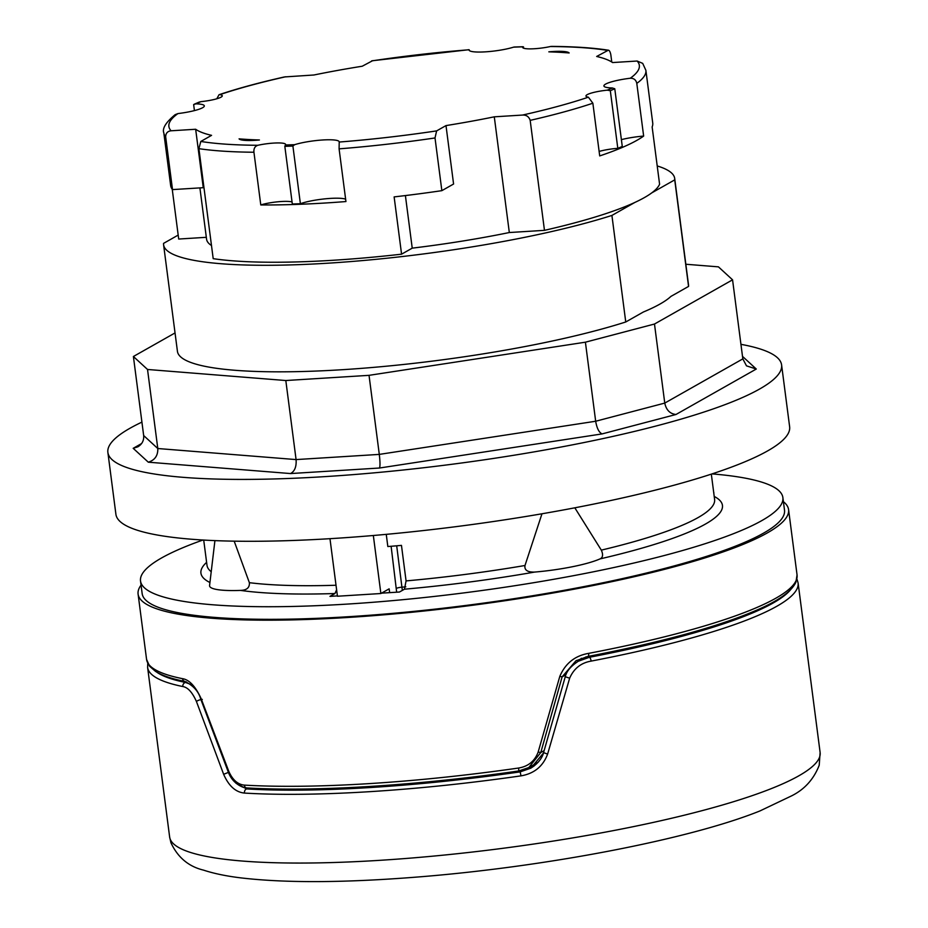 <?xml version="1.0" encoding="UTF-8"?>
<svg xmlns="http://www.w3.org/2000/svg" width="928" height="928" viewBox="0 0 928 928"><rect width="100%" height="100%" fill="white"/><g stroke="black" fill="none" stroke-linecap="round" stroke-linejoin="round"><path stroke-width="1.39" d="M581.438 658.254L578.144 661.328M538.228 762.19L528.798 767.549L540.792 752.527L544.11 750.648M244.308 785.111A3.515 2.61 93.3 0 0 246.686 787.907C314.302 791.99 418.447 785.494 518.787 770.959L528.786 767.549L518.787 770.959L518.648 768.024A327.978 54.137 172.6 0 1 244.308 785.111C237.777 784.485 232.592 779.891 228.775 771.319L201.156 698.691C195.506 686.384 189.289 679.714 182.514 678.67A3.515 3.12 101.3 0 0 184.997 681.477M783.418 501.7A327.978 54.137 172.6 0 1 788.58 509.634L797.059 574.942A327.978 54.137 172.6 0 1 588.619 653.37C574.966 655.713 565.372 663.369 559.816 676.338L562.113 676.872L575.917 660.817L587.807 656.421A3.515 1.172 79.2 0 0 588.016 656.432L575.952 660.794M559.816 676.338L538.17 752.04C534.806 761.076 528.299 766.4 518.648 768.024M538.17 752.04L540.792 752.527L562.113 676.872L565.999 674.668M788.58 509.634A327.978 54.137 172.6 0 1 470.31 605.555A327.978 54.137 172.6 0 1 138.098 594.117A327.978 54.137 172.6 0 1 141.056 585.127M588.619 653.37A3.515 1.172 79.2 0 1 588.016 656.432C662.116 642.141 718.469 626.667 757.086 609.998C778.65 600.66 791.596 591.403 795.911 582.227L797.059 574.942M201.156 698.691A3.515 0.684 159.9 0 0 200.773 699.213C198.662 691.499 193.372 685.583 184.927 681.454C171.831 678.867 162.006 675.503 155.463 671.338L149.628 666.281L146.578 659.425A327.978 54.137 172.6 0 0 182.514 678.67M228.775 771.319L228.23 771.887L200.773 699.213M543.657 752.817L530.816 768.175L520.179 771.876L520.991 775.854C534.11 773.639 542.984 766.4 547.601 754.116L569.653 678.194C573.852 668.543 581.009 662.847 591.124 661.107A327.978 54.137 -7.4 0 0 798.103 582.958L796.92 579.037M190.669 684.377L185.496 682.451A3.515 3.12 101.5 0 0 182.839 686.546C187.792 687.335 192.328 692.3 196.411 701.452L223.648 774.312C228.74 785.97 235.677 792.222 244.47 793.08A327.978 54.137 -7.4 0 0 520.991 775.854M202.304 699.41A3.515 0.731 160.2 0 0 199.323 700.025A3.515 0.731 160.2 0 0 196.411 701.452M248.263 787.988L246.604 788.928L235.921 783.174M528.125 767.908L533.96 766.122M790.563 589.732A324.464 53.557 172.6 0 1 589.419 657.279L578.353 661.223M228.427 772.374L223.648 774.312M524.042 769.683L520.179 771.876A324.464 53.557 172.6 0 1 246.604 788.928A3.515 2.622 93.4 0 0 244.47 793.08M543.704 752.654L547.601 754.116M565.419 676.779L569.653 678.194M592.412 655.586L589.419 657.279A3.515 1.195 79.1 0 1 591.124 661.107M712.054 473.895A323.872 53.453 172.6 0 1 782.872 497.559L784.508 510.168A323.872 53.453 172.6 0 1 594.651 584.478A323.872 53.453 172.6 0 1 142.158 593.595L140.522 580.986A323.872 53.453 172.6 0 1 202.954 540.015M782.872 497.559A323.872 53.453 172.6 0 1 593.015 571.88A323.872 53.453 172.6 0 1 140.522 580.986M386.257 534.354L387.834 546.534A255.942 42.247 -7.4 0 0 401.464 545.386L406.07 580.905L404.457 589.199L399.446 592.029L381.536 593.154M337.398 595.904L329.962 596.368L334.973 593.526L336.609 589.79M234.181 541.152L249.377 582.68C249.725 587.656 246.778 590.231 240.538 590.405A58.568 9.663 172.6 0 1 209.577 585.904A58.568 9.663 172.6 0 1 209.577 585.498L214.925 540.606M713.655 492.107L713.713 492.258A58.568 9.663 172.6 0 1 713.818 492.652A58.568 9.663 172.6 0 1 713.794 493.197M574.826 507.813L601.321 550.13C603.339 554.7 602.887 557.635 599.987 558.911A58.568 9.663 172.6 0 1 534.632 572.077C527.464 572.274 524.25 570.082 524.993 565.5L541.975 513.776M389.644 592.644L389.145 588.839L380.874 593.526L373.334 535.502M329.974 538.681L337.444 596.228L380.874 593.526M402.334 590.394L396.697 545.803M178.188 235.086L163.56 243.38A257.694 42.537 172.6 0 0 163.595 244.806L177.434 351.352A257.694 42.537 -7.4 0 0 345.935 369.472A257.694 42.537 -7.4 0 0 625.75 321.981L611.912 215.435L634.903 202.42A243.055 40.113 172.6 0 1 544.469 230.341L509.321 232.534A214.356 35.38 172.6 0 1 412.229 248.147L401.569 254.179A243.055 40.113 172.6 0 1 213.196 258.657L198.905 148.666L200.808 141.45L211.561 135.349A214.356 35.38 -7.4 0 1 195.657 129.259L203.255 187.688L172.515 189.602L165.671 136.903C165.729 133.238 167.539 131.196 171.1 130.79L195.657 129.259M211.48 245.502A214.356 35.38 172.6 0 1 206.573 239.227L199.903 187.897M206.329 237.313L178.698 239.041L172.237 189.254M611.912 215.435A257.694 42.537 172.6 0 1 332.096 262.926A257.694 42.537 172.6 0 1 163.595 244.806M195.274 103.89A240.12 39.637 -7.4 0 0 193.65 104.597L195.854 103.843A25.775 4.257 172.6 0 1 204.322 105.873A25.775 4.257 172.6 0 1 177.967 113.576L175.16 114.654C165.857 122.345 162.087 128.435 163.827 132.948L170.671 185.646A243.055 40.113 -7.4 0 0 172.515 189.602M194.416 104.133L193.65 104.597L194.428 110.606M216.804 98.774L219.043 94.714L219.843 94.644A18.746 3.097 172.6 0 1 222.279 95.804A18.746 3.097 172.6 0 1 200.982 101.651L199.195 102.092M372.406 60.807L362.245 66.224A214.356 35.38 -7.4 0 0 313.942 74.994L284.42 76.943C259.225 82.615 237.429 88.531 219.043 94.714M514.321 47.015L513.578 47.154A25.775 4.257 172.6 0 1 485.68 51.829A25.775 4.257 172.6 0 1 469.023 50.008A25.775 4.257 172.6 0 1 469.023 49.776L469.777 50.854M608.327 50.193C593.224 47.838 574.293 46.574 551.534 46.4L550.397 46.528A18.746 3.097 172.6 0 1 522.626 47.386A18.746 3.097 172.6 0 1 522.812 46.841L523.763 48.256M513.578 47.154A237.197 39.15 172.6 0 1 522.812 46.841L523.601 47.026M636.794 83.381L643.649 136.08A243.055 40.113 172.6 0 1 599.708 155.916L592.864 103.217L588.387 97.185A18.746 3.097 172.6 0 1 585.951 96.013A18.746 3.097 172.6 0 1 607.248 90.167L610.311 90.677A240.12 39.637 -7.4 0 0 614.777 88.763L612.376 87.974A25.775 4.257 172.6 0 1 603.908 85.944A25.775 4.257 172.6 0 1 630.263 78.242C633.847 78.161 636.028 79.878 636.794 83.381A243.055 40.113 172.6 0 0 645.888 70.331L642.698 63.371L637.13 61.028L612.573 62.559A214.356 35.38 -7.4 0 0 596.669 56.469L608.327 50.205M550.397 46.528A237.197 39.15 172.6 0 1 607.422 50.379C608.896 49.59 610.032 50.994 610.81 54.613L611.772 62.025M292.053 201.991A18.746 3.097 -7.4 0 0 260.78 204.937L253.936 152.238C253.611 148.584 254.91 146.276 257.833 145.29A18.746 3.097 172.6 0 1 285.615 144.432A18.746 3.097 172.6 0 1 285.418 144.977L284.826 146.334L292.32 203.986A240.12 39.637 172.6 0 0 300.394 203.719A25.775 4.257 -7.4 0 1 325.229 198.824A25.775 4.257 -7.4 0 1 345.634 199.207M284.826 146.334A240.12 39.637 -7.4 0 0 292.9 146.056L294.652 144.675A25.775 4.257 172.6 0 1 322.55 139.989A25.775 4.257 172.6 0 1 339.207 141.822A25.775 4.257 172.6 0 1 339.207 142.042L339.091 148.851L345.935 201.55A243.055 40.113 172.6 0 1 260.78 204.937M292.9 146.056L300.394 203.719M435.012 137.959L436.624 130.894L445.997 125.593L453.583 184.022L441.856 190.658L435.012 137.959A243.055 40.113 172.6 0 1 339.091 148.851M445.997 125.593A214.356 35.38 -7.4 0 0 494.288 116.824L509.321 232.534M405.397 195.564L412.229 248.147M494.288 116.824L522.51 115.06C526.362 114.875 528.925 116.638 530.178 120.362L544.469 230.341M610.311 90.677L617.804 148.341A18.746 3.097 -7.4 0 0 599.128 151.438M643.649 136.08A25.775 4.257 -7.4 0 0 621.389 139.641M614.777 88.763L622.27 146.427A240.12 39.637 172.6 0 1 617.804 148.341M634.903 202.42A243.055 40.113 172.6 0 0 651.746 192.885A243.055 40.113 172.6 0 0 659.588 184.208L652.14 126.927A243.055 40.113 -7.4 0 0 652.732 123.03L645.888 70.331M401.569 254.179L394.133 196.898A243.055 40.113 -7.4 0 0 441.856 190.658M651.746 192.885L674.726 179.87L688.564 286.416A257.694 42.537 -7.4 0 0 688.53 284.977L674.691 178.431A257.694 42.537 172.6 0 1 674.726 179.87M657.21 165.95A257.694 42.537 172.6 0 1 674.691 178.431M625.75 321.981L643.371 312.005A245.004 40.438 172.6 0 0 670.944 296.392L688.564 286.416M685.838 264.248L718.434 266.858L732.563 279.827L654.484 324.034L585.406 342.188L369.031 375.341L285.812 380.526L147.529 369.472L133.4 356.503L175.044 332.932M141.578 443.561L133.191 448.317L137.924 446.797C142.146 444.152 144.06 440.406 143.666 435.557L133.4 356.503M133.191 448.317L148.306 462.19C154.872 460.16 158.027 455.602 157.795 448.526L147.529 369.472M148.306 462.19L290.522 473.558L379.552 468.014L602.075 433.91L675.99 414.491L756.285 369.031L746.495 365.852L742.829 358.881L732.563 279.827M675.99 414.491C669.993 413.83 666.246 410.025 664.761 403.088L654.484 324.034M602.075 433.91C599.001 432.483 596.866 428.26 595.672 421.242L585.406 342.188M379.552 468.014C380.213 466.007 380.132 461.471 379.297 454.395L369.031 375.341M290.522 473.558C294.71 471.343 296.566 466.68 296.078 459.58L285.812 380.526M740.938 344.334A339.683 56.063 172.6 0 1 781.596 364.924A339.683 56.063 172.6 0 1 451.959 464.267A339.683 56.063 172.6 0 1 107.88 452.423A339.683 56.063 172.6 0 1 129.908 428.295A339.683 56.063 172.6 0 1 141.914 422.124M107.88 452.423L115.907 514.286A339.683 56.063 -7.4 0 0 395.293 533.496A339.683 56.063 -7.4 0 0 767.595 450.915A339.683 56.063 -7.4 0 0 789.635 426.787L781.596 364.924M239.076 138.852A212.906 35.136 -7.4 0 0 259.411 139.989A25.775 4.257 172.6 0 1 239.076 138.852M548.819 51.84A25.775 4.257 172.6 0 1 569.154 52.966A212.906 35.136 -7.4 0 0 548.819 51.84M820.12 752.515L819.215 765.24C813.775 779.207 804.564 789.415 791.584 795.864L759.962 810.933C689.318 839.434 544.55 867.042 417.275 877.041C344.126 882.841 285.279 883.12 240.746 877.865C226.27 876.113 213.869 873.526 203.522 870.128C188.581 866.532 177.712 857.379 170.914 842.682L169.638 836.998A327.978 54.137 -7.4 0 0 501.851 848.436A327.978 54.137 -7.4 0 0 820.12 752.515L798.103 582.958M169.638 836.998L147.61 667.441A327.978 54.137 -7.4 0 0 182.839 686.546M186.47 681.906L185.496 682.451A324.464 53.557 172.6 0 1 156.635 672.058M240.538 590.405A262.96 43.407 -7.4 0 0 334.973 593.526M206.608 562.356A262.96 43.407 -7.4 0 0 209.937 582.506M599.987 558.911A262.96 43.407 -7.4 0 0 714.224 496.434M404.457 589.199A262.96 43.407 -7.4 0 0 534.632 572.077M203.708 540.061L207.002 565.372A255.942 42.247 -7.4 0 0 211.224 571.706M601.321 550.13A255.942 42.247 -7.4 0 0 714.606 499.438L711.324 474.127M406.07 580.905A255.942 42.247 -7.4 0 0 524.993 565.5M249.377 582.68A255.942 42.247 -7.4 0 0 336.017 585.243M391.117 546.267L396.662 592.203M396.581 588.329A4.686 0.777 172.6 0 1 402.068 587.157A243.055 40.113 172.6 0 0 405.814 586.832M171.1 130.79A237.197 39.15 172.6 0 1 177.967 113.576M165.671 136.903A243.055 40.113 172.6 0 1 163.827 132.948M195.854 103.843A237.197 39.15 172.6 0 1 200.982 101.651M219.843 94.644A237.197 39.15 172.6 0 1 285.72 76.757M371.606 60.923A237.197 39.15 172.6 0 1 469.023 49.776M253.936 152.238A243.055 40.113 172.6 0 1 198.905 148.666M257.833 145.29A237.197 39.15 172.6 0 1 200.808 141.45M294.652 144.675A237.197 39.15 172.6 0 1 285.418 144.977M436.624 130.894A237.197 39.15 172.6 0 1 339.207 142.042M592.864 103.217A243.055 40.113 172.6 0 1 530.178 120.362M588.387 97.185A237.197 39.15 172.6 0 1 522.51 115.06M612.376 87.974A237.197 39.15 172.6 0 1 607.248 90.167M637.13 61.028A237.197 39.15 172.6 0 1 630.263 78.242M742.829 358.881L664.761 403.088L595.672 421.242L379.297 454.395L296.078 459.58L157.795 448.526L143.666 435.557M756.285 369.031L742.504 356.387M575.917 660.829L576.706 660.376M138.098 594.117L146.578 659.425M246.686 787.907C248.379 788.823 233.647 786.932 228.23 771.887M147.761 663.346L147.61 667.441M586.078 656.85L578.596 661.084M530.7 768.245C540.432 762.248 543.135 754.94 543.541 752.689L565.256 676.767C566.486 671.327 570.848 666.142 578.341 661.212M533.983 766.099L528.241 767.85M199.218 102.08L194.393 104.145M372.012 60.784L469.092 49.683M514.286 47.015L523.114 46.725"/></g></svg>
